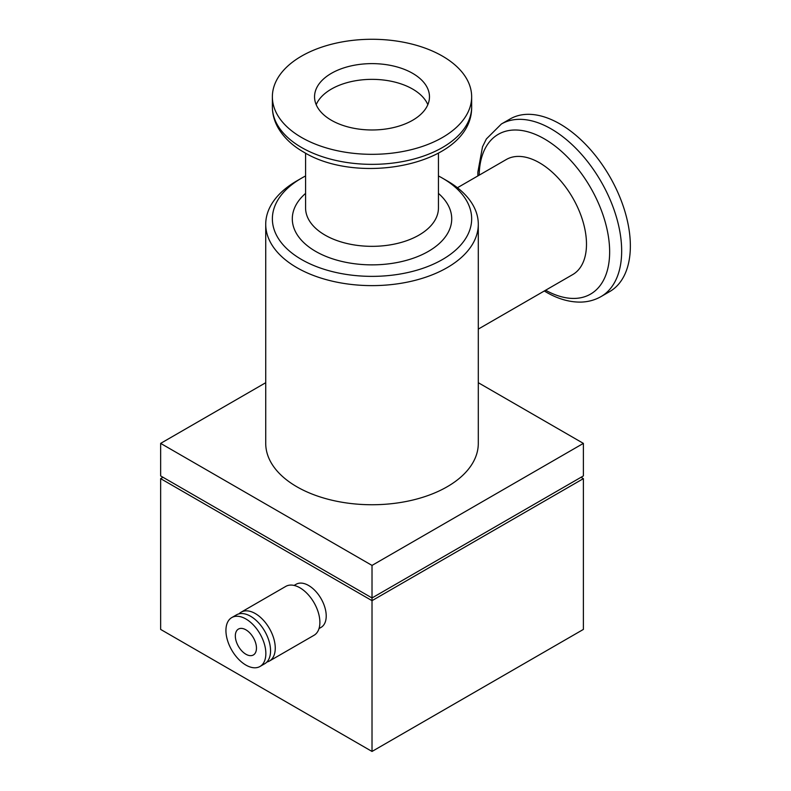 <?xml version="1.0" encoding="UTF-8"?>
<svg xmlns="http://www.w3.org/2000/svg" width="791" height="791" viewBox="0 0 791 791"><rect width="100%" height="100%" fill="white"/><g stroke="black" fill="none" stroke-linecap="round" stroke-linejoin="round"><path stroke-width="1.19" d="M265.727 224.258L265.727 443.385A106.281 61.362 0 0 0 296.862 486.772A106.281 61.362 0 0 0 412.684 500.07A106.281 61.362 0 0 0 478.298 443.385L478.298 224.258A106.281 61.362 180 0 1 412.684 280.953A106.281 61.362 180 0 1 296.862 267.645A106.281 61.362 180 0 1 265.727 224.258A106.281 61.362 180 0 1 296.862 180.872L301.559 178.163A99.636 57.525 180 0 1 305.583 175.958M438.441 175.958A99.636 57.525 180 0 1 442.476 178.153A99.636 57.525 180 0 1 442.476 178.163L447.172 180.872A106.281 61.362 180 0 1 478.298 224.258M447.172 180.872L442.476 178.163A99.636 57.525 180 0 1 442.476 259.517A99.636 57.525 180 0 1 301.559 259.517A99.636 57.525 180 0 1 301.559 178.163M478.298 329.096L572.724 274.576A66.424 38.354 -120 0 0 586.487 244.162A66.424 38.354 -120 0 0 539.511 162.808A66.424 38.354 -120 0 0 506.299 159.515L457.425 187.734M544.297 290.989L546.235 292.146C557.882 298.909 569.382 302.231 580.732 302.103C588.108 301.935 594.872 300.096 601.031 296.585L609.723 291.572A99.636 57.525 -120 0 0 630.358 245.952A99.636 57.525 -120 0 0 586.863 145.682A99.636 57.525 -120 0 0 510.076 118.986L501.395 123.999L486.376 138.949L482.51 146.81L477.853 172.181L477.863 175.938M294.104 585.429L296.15 584.252A24.907 14.386 60 0 1 315.342 590.926A24.907 14.386 60 0 1 326.218 615.991A24.907 14.386 60 0 1 321.057 627.392L319.01 628.578M442.476 137.476A99.636 57.525 180 0 1 333.881 149.944A99.636 57.525 180 0 1 272.371 96.799A99.636 57.525 180 0 1 301.559 56.121A99.636 57.525 180 0 1 410.143 43.653A99.636 57.525 180 0 1 471.654 96.799A99.636 57.525 180 0 1 442.476 137.476M239.02 613.846A28.229 16.304 60 0 1 241.176 612.155L285.798 586.388A28.229 16.304 60 0 1 307.551 593.952A28.229 16.304 60 0 1 319.88 622.369A28.229 16.304 60 0 1 314.027 635.292L269.405 661.049A28.229 16.304 60 0 1 266.864 662.067M241.176 612.155A28.229 16.304 60 0 1 262.928 619.719A28.229 16.304 60 0 1 275.258 648.126A28.229 16.304 60 0 1 269.405 661.049M427.832 104.669A57.456 33.173 0 0 0 387.511 80.583A57.456 33.173 0 0 0 331.38 89.076A57.456 33.173 0 0 0 316.192 104.669M331.38 73.345A57.456 33.173 180 0 1 394.007 66.147A57.456 33.173 180 0 1 429.473 96.799A57.456 33.173 180 0 1 412.645 120.262A57.456 33.173 180 0 1 350.027 127.45A57.456 33.173 180 0 1 314.551 96.799A57.456 33.173 180 0 1 331.38 73.345M231.783 617.573L236.479 614.864A28.229 16.304 60 0 1 258.232 622.428A28.229 16.304 60 0 1 270.562 650.835A28.229 16.304 60 0 1 264.708 663.758L260.012 666.477A28.229 16.304 60 0 1 238.259 658.913A28.229 16.304 60 0 1 225.929 630.496A28.229 16.304 60 0 1 231.783 617.573A28.229 16.304 60 0 1 253.535 625.137A28.229 16.304 60 0 1 265.855 653.554A28.229 16.304 60 0 1 260.012 666.477M256.462 648.126A14.95 8.632 60 0 1 253.367 654.968A14.95 8.632 60 0 1 241.848 650.963A14.95 8.632 60 0 1 235.332 635.924A14.95 8.632 60 0 1 238.427 629.082A14.95 8.632 60 0 1 249.946 633.087A14.95 8.632 60 0 1 256.462 648.126M265.727 382.706L160.642 443.385L372.017 565.417L583.382 443.385L478.298 382.706M372.017 565.417L372.017 597.956L160.642 475.925L160.642 443.385M583.382 443.385L583.382 475.925L372.017 597.956L372.017 600.666L583.382 478.634L583.382 629.418L372.017 751.45L372.017 600.666L160.642 478.634L160.642 629.418L372.017 751.45M162.995 477.28L160.642 478.634M581.039 477.28L583.382 478.634M545.612 290.228A92.26 53.264 -120 0 0 609.643 251.192A92.26 53.264 -120 0 0 544.406 138.89A92.26 53.264 -120 0 0 479.188 175.177M601.031 296.585A99.636 57.525 -120 0 0 621.667 250.974A99.636 57.525 -120 0 0 551.218 128.933A99.636 57.525 -120 0 0 501.395 123.999M301.559 147.502A99.636 57.525 180 0 1 272.371 106.825C272.411 113.924 274.2 120.707 277.74 127.173C283.307 137.061 291.928 145.366 303.625 152.07C360.083 186.785 472.662 163.935 471.654 106.825A99.636 57.525 180 0 1 442.476 147.502A99.636 57.525 180 0 1 301.559 147.502M438.441 153.167L438.441 207.984A66.424 38.354 180 0 1 418.983 235.105A66.424 38.354 180 0 1 325.042 235.105A66.424 38.354 180 0 1 305.583 207.984L305.583 153.177M305.583 193.399A79.713 46.026 0 0 0 315.649 251.38A79.713 46.026 0 0 0 422.483 254.465A79.713 46.026 0 0 0 438.441 193.399M272.371 96.799L272.371 106.825M471.654 96.799L471.654 106.825"/></g></svg>
